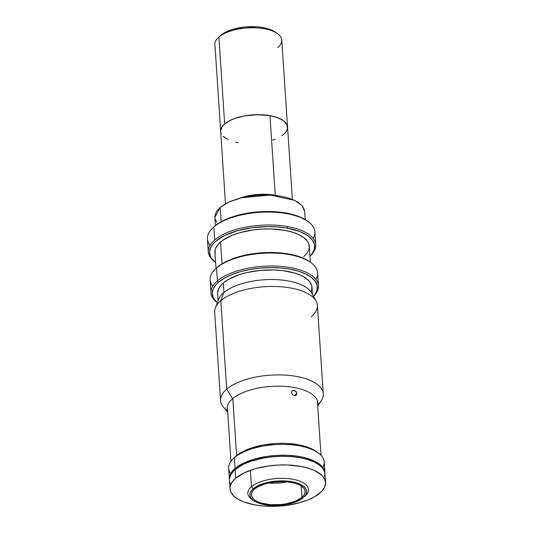 <?xml version="1.0" encoding="UTF-8"?>
<svg xmlns="http://www.w3.org/2000/svg" width="533" height="533" viewBox="0 0 533 533"><rect width="100%" height="100%" fill="white"/><g stroke="black" fill="none" stroke-linecap="round" stroke-linejoin="round"><path stroke-width="0.8" d="M304.523 210.362L302.797 206.551L299.24 203.066L294.129 200.122L287.913 197.843L281.071 196.264L273.522 195.291L265.021 194.958L255.96 195.384L246.872 196.624L238.331 198.616L230.849 201.214L224.766 204.219L220.229 207.41L221.182 221.728L220.229 207.41L214.879 217.411L215.419 225.566M305.209 219.603L304.669 211.448L301.871 205.418L294.609 200.341L270.138 195.071L241.376 197.803L229.177 201.94L220.229 207.41L217.018 210.835L215.165 214.586L214.879 217.484M215.019 218.497L216.751 222.308M292.357 199.362L281.77 40.048A33.506 14.364 176.2 0 0 264.201 28.742L262.922 27.549A31.114 13.338 176.2 0 0 220.449 35.611L218.457 37.423A33.506 14.364 -3.8 0 1 218.89 37.044A33.506 14.364 -3.8 0 1 264.201 28.742A33.506 14.364 176.2 0 0 218.89 37.044A33.506 14.364 176.2 0 0 214.906 44.492L220.675 131.398A33.506 14.364 -3.8 0 1 224.666 123.949L218.89 37.044L224.666 123.949A33.506 14.364 -3.8 0 1 261.83 114.755A33.506 14.364 -3.8 0 1 287.547 126.954A33.506 14.364 -3.8 0 1 283.556 134.403L281.864 135.702L283.556 134.403M275.248 139.18L272.603 140.166L275.248 139.18M238.251 142.704L235.439 142.124L238.251 142.704M228.191 139.673L223.167 136.315L228.191 139.673M221.288 133.716L220.815 132.344L221.288 133.716M287.547 126.954A33.506 14.364 176.2 0 0 269.971 115.648L275.255 195.238A33.506 14.364 176.2 0 0 239.564 198.256L239.417 198.309A33.506 14.364 -3.8 0 1 275.255 195.238L277.12 195.664L275.255 195.238L269.971 115.648L260.737 114.715L250.936 115.021L244.5 115.914L235.619 118.186L230.536 120.245L224.666 123.949L222.134 126.687L220.662 130.945L221.328 128.1L223.254 125.302L226.358 122.65L230.536 120.245L235.619 118.186L244.5 115.914L257.492 114.675L269.971 115.648L275.414 116.927L280.032 118.679L283.656 120.831L286.148 123.31L287.407 126.008L287.387 128.826L286.934 124.635L283.656 120.831L277.84 117.746L269.971 115.648A33.506 14.364 176.2 0 0 220.675 131.398L225.486 203.806M277.32 33.519L275.108 31.987A31.114 13.338 176.2 0 0 262.922 27.549L264.201 28.742A33.506 14.364 -3.8 0 1 277.32 33.519A33.506 14.364 -3.8 0 1 277.786 47.497M275.634 32.366L272.263 30.368L262.922 27.549L257.306 26.843L245.247 26.97L233.641 29.095L228.57 30.821L224.253 32.899L220.409 35.644M277.82 195.758L277.666 195.724A33.506 14.364 176.2 0 0 275.255 195.238M227.924 414.354L228.071 417.019M296.161 395.246L294.376 395.686L292.444 394.587L291.524 392.561L292.191 390.769L294.016 390.289L295.908 391.429L296.781 393.494L294.243 395.659L296.781 393.494L296.768 394.014L296.161 395.246L295.362 395.666L294.376 395.686L292.444 394.587L291.524 392.561L291.877 391.129L292.57 390.502L295.029 390.682L296.694 392.954L296.115 395.286M236.612 455.642L232.821 398.564L236.612 455.642M227.811 413.208L227.638 411.316M227.991 416.606L227.338 406.806M311.032 291.971L311.758 289.885L311.792 285.908L310.013 282.097L306.502 278.606L301.385 275.568L294.869 273.096L283.01 270.664L274.169 269.971L260.344 270.411L246.899 272.57L238.731 274.875L228.437 279.419L223.274 283.003L223.907 292.51L223.274 283.003A47.27 20.261 176.2 0 0 217.651 293.51L218.13 300.699M215.592 262.436A52.654 22.573 -3.8 0 1 225.106 235.326A52.654 22.573 -3.8 0 1 287.021 228.124L287.514 226.565A53.853 23.086 -3.8 0 1 315.756 244.734L314.896 231.788A53.853 23.086 176.2 0 0 286.654 213.62L286.014 213.02A52.654 22.573 176.2 0 0 214.133 226.665L213.14 227.571A53.853 23.086 -3.8 0 1 213.84 226.958A53.853 23.086 -3.8 0 1 286.654 213.62A53.853 23.086 176.2 0 0 213.84 226.958A53.853 23.086 176.2 0 0 207.43 238.924L208.29 251.869A53.853 23.086 -3.8 0 1 214.699 239.903L213.84 226.958L214.699 239.903A53.853 23.086 176.2 0 0 215.452 262.369L215.592 262.469A53.853 23.086 -3.8 0 1 208.29 251.869M210.029 245.253A53.853 23.086 -3.8 0 1 213.14 227.571M212.747 286.248A53.853 23.086 -3.8 0 1 215.858 268.565A53.853 23.086 -3.8 0 1 216.558 267.952L217.417 280.898L218.543 282.164L216.325 284.282L213.3 288.686L212.261 293.15L213.233 297.514L214.473 299.599L217.364 302.671A52.654 22.573 -3.8 0 1 218.543 282.164L217.417 280.898A53.853 23.086 176.2 0 0 217.331 302.757A53.853 23.086 -3.8 0 1 211.015 292.864A53.853 23.086 -3.8 0 1 217.417 280.898L216.558 267.952A53.853 23.086 176.2 0 0 210.155 279.918L211.015 292.864M315.756 244.734A53.853 23.086 -3.8 0 1 309.92 256.206L310.053 256.087A53.853 23.086 176.2 0 0 287.514 226.565A53.853 23.086 176.2 0 0 214.699 239.903A53.853 23.086 -3.8 0 1 287.514 226.565L287.021 228.124L299.379 231.422L305.889 234.507L308.527 236.272L312.438 240.156L314.417 244.4L314.383 248.838L312.345 253.295L309.92 256.173A52.654 22.573 -3.8 0 0 287.021 228.124L277.513 226.931L267.413 226.598L252.002 227.738L237.465 230.742L225.046 235.353L215.818 241.169L213.6 243.288L210.575 247.692L209.536 252.156L210.515 256.52L211.748 258.605L215.665 262.496M309.38 261.536L301.098 257.319L293.157 254.921L288.739 254.014L289.379 254.614A53.853 23.086 176.2 0 0 216.558 267.952A53.853 23.086 -3.8 0 1 289.379 254.614L288.739 254.014A52.654 22.573 176.2 0 0 216.858 267.659L215.858 268.565M310.319 262.183L309.26 246.246A47.27 20.261 176.2 0 0 272.983 229.043A47.27 20.261 176.2 0 0 220.555 242.009L222.001 263.835L220.555 242.009A47.27 20.261 176.2 0 0 214.932 252.515L215.992 268.452M318.481 285.728A53.853 23.086 -3.8 0 1 313.524 296.368A53.853 23.086 176.2 0 0 288.793 267.313A53.853 23.086 176.2 0 0 217.417 280.898A53.853 23.086 -3.8 0 1 277.147 266.127A53.853 23.086 -3.8 0 1 318.481 285.728L317.621 272.783A53.853 23.086 176.2 0 0 289.379 254.614A53.853 23.086 -3.8 0 1 310.459 262.283L309.353 261.516A52.654 22.573 176.2 0 0 288.739 254.014L279.232 252.822L269.132 252.489L258.831 253.035L248.718 254.434L239.184 256.633L230.602 259.551L223.294 263.069L216.831 267.679M303.637 256.759L307.201 252.895L309.04 248.891L309.28 246.892L308.4 242.975L307.288 241.103L303.777 237.611L298.667 234.573L292.144 232.102L284.469 230.296L271.444 228.983L262.243 229.077L253.035 229.95L239.983 232.648L232.275 235.266L222.947 240.17L218.563 243.914L215.845 247.865L215.152 249.87L215.125 253.855M310.459 262.283A53.853 23.086 -3.8 0 1 315.882 279.399M313.311 296.468L315.063 294.289L317.108 289.832L317.142 285.395L315.163 281.151L311.252 277.267L305.556 273.882L298.287 271.13L289.739 269.118L280.231 267.926L270.138 267.593L259.831 268.139L249.717 269.538L240.19 271.737L231.602 274.655L224.293 278.173L218.543 282.164A52.654 22.573 -3.8 0 1 287.247 268.712A52.654 22.573 -3.8 0 1 313.477 296.288M307.741 221.288L306.628 220.522A52.654 22.573 176.2 0 0 286.014 213.02L286.654 213.62A53.853 23.086 -3.8 0 1 307.741 221.288A53.853 23.086 -3.8 0 1 313.157 238.404M312.458 294.429L311.985 287.24A47.27 20.261 176.2 0 0 275.701 270.038A47.27 20.261 176.2 0 0 223.274 283.003L221.282 284.908L218.57 288.859L217.637 292.87M306.662 220.542L298.373 216.325L286.014 213.02L276.507 211.828L261.257 211.661L245.993 213.44L232.028 217.011L220.569 222.074L214.113 226.685M227.591 410.743A51.454 22.06 -3.8 0 1 220.569 400.589A51.454 22.06 -3.8 0 1 226.692 389.15L232.628 398.731A45.352 19.441 -3.8 0 0 227.231 408.811A45.352 19.441 -3.8 0 0 227.604 410.79A45.352 19.441 -3.8 0 1 232.628 398.731A45.352 19.441 -3.8 0 1 282.93 386.292A45.352 19.441 -3.8 0 1 317.741 402.801A45.352 19.441 -3.8 0 1 317.635 404.807A45.352 19.441 -3.8 0 0 285.175 386.425A45.352 19.441 -3.8 0 0 232.628 398.731L226.692 389.15A51.454 22.06 176.2 0 0 223.414 407.085L227.704 412.142M317.721 406.146L321.292 400.583A51.454 22.06 176.2 0 0 291.271 375.658A51.454 22.06 176.2 0 0 226.692 389.15A51.454 22.06 -3.8 0 1 283.763 375.032A51.454 22.06 -3.8 0 1 323.258 393.767L317.382 305.302A51.454 22.06 176.2 0 0 277.886 286.574A51.454 22.06 176.2 0 0 220.815 300.685L226.692 389.15L220.815 300.685L223.713 292.677A47.51 20.367 176.2 0 0 218.71 299.2L215.399 307.754A51.454 22.06 -3.8 0 1 220.815 300.685A51.454 22.06 176.2 0 0 214.692 312.125L220.569 400.589M323.258 393.767A51.454 22.06 -3.8 0 1 317.641 404.767M316.102 301.065L311.685 293.023A47.51 20.367 176.2 0 0 271.81 279.525A47.51 20.367 176.2 0 0 223.713 292.677L220.815 300.685A51.454 22.06 -3.8 0 1 272.916 286.448A51.454 22.06 -3.8 0 1 316.102 301.065A51.454 22.06 -3.8 0 1 311.259 316.742M254.627 488.988A26.923 11.539 -3.8 0 1 284.489 481.605A26.923 11.539 -3.8 0 1 305.156 491.406A26.923 11.539 -3.8 0 1 301.951 497.389L301.192 485.896L301.951 497.389L295.275 501.233L286.008 503.845L280.838 504.564L270.404 504.671L261.17 503.032L257.459 501.626L254.547 499.894L252.542 497.909L251.536 495.737L251.549 493.471L252.595 491.193L254.627 488.988L257.566 486.949L265.694 483.658L275.741 481.819L286.174 481.712L295.409 483.351L299.12 484.757L302.031 486.489L304.037 488.475L305.043 490.646L305.029 492.912L303.983 495.19L301.951 497.389A26.923 11.539 -3.8 0 1 272.09 504.778A26.923 11.539 -3.8 0 1 251.423 494.977A26.923 11.539 -3.8 0 1 254.627 488.988M252.829 500.014A30.394 13.032 -3.8 0 1 247.845 493.478A30.394 13.032 -3.8 0 1 251.463 486.722A30.394 13.032 176.2 0 0 251.882 499.408L253.655 500.634A28.482 12.206 -3.8 0 1 253.262 488.748L251.463 486.722L250.43 471.185L251.463 486.722A30.394 13.032 -3.8 0 1 285.175 478.387A30.394 13.032 -3.8 0 1 308.5 489.447A30.394 13.032 -3.8 0 1 304.889 496.21M303.69 497.309L305.282 495.857A30.394 13.032 176.2 0 0 292.184 479.127A30.394 13.032 176.2 0 0 251.463 486.722L253.262 488.748A28.482 12.206 -3.8 0 1 291.418 481.632A28.482 12.206 -3.8 0 1 303.69 497.309A28.482 12.206 -3.8 0 1 303.317 497.635A28.482 12.206 -3.8 0 1 278.699 505.397A28.482 12.206 -3.8 0 1 253.655 500.634M230.709 473.597A47.87 20.521 -3.8 0 1 233.734 458.22A47.87 20.521 -3.8 0 1 234.36 457.674L236.319 455.888A45.472 19.494 176.2 0 0 235.726 456.408L234.36 457.674A47.87 20.521 176.2 0 0 228.664 468.314L229.383 479.1A47.87 20.521 -3.8 0 1 235.073 468.46L234.36 457.674L235.073 468.46L233.054 470.392L230.309 474.39L229.603 476.422L229.43 479.64A47.87 20.521 -3.8 0 1 229.383 479.1M324.923 473.404L324.037 469.44L321.346 465.729L314.177 460.932L303.817 457.427L295.568 455.968L286.614 455.269L277.293 455.369L267.972 456.255L254.754 458.986L243.461 463.177L235.073 468.46A47.87 20.521 -3.8 0 1 288.166 455.335A47.87 20.521 -3.8 0 1 324.903 472.758A47.87 20.521 -3.8 0 1 324.923 473.297M273.436 456.721L278.179 456.408M324.903 472.758L324.191 461.971A47.87 20.521 176.2 0 0 287.447 444.542A47.87 20.521 176.2 0 0 234.36 457.674A47.87 20.521 -3.8 0 1 275.741 444.629A47.87 20.521 -3.8 0 1 317.828 452.637A47.87 20.521 -3.8 0 1 322.858 467.474M317.828 452.637L315.609 451.105A45.472 19.494 176.2 0 0 275.628 443.496A45.472 19.494 176.2 0 0 236.319 455.888L241.282 452.444L251.183 448.073L263.242 444.988L276.427 443.449L285.282 443.356L297.807 444.629L308.48 447.473L315.636 451.118M253.262 488.748L251.11 491.073L250.004 493.485L249.99 495.883L251.056 498.182L253.175 500.28L256.253 502.113L264.808 504.691L269.951 505.337L280.984 505.217L291.611 503.272L300.206 499.794L303.317 497.635L305.469 495.304L306.575 492.898L306.588 490.5L305.522 488.201L303.404 486.096L296.395 482.778L286.627 481.046L275.594 481.159L270.124 481.919L260.324 484.684L253.262 488.748M268.172 483.025A26.923 11.539 176.2 0 0 286.974 481.779A26.923 11.539 -3.8 0 1 268.172 483.025M272.963 482.145A29.322 12.565 176.2 0 0 282.104 481.539M229.43 479.533L230.383 475.469L233.128 471.472L235.146 469.54A47.87 20.521 176.2 0 0 229.45 480.18L230.023 488.814A47.87 20.521 -3.8 0 1 235.719 478.174L235.146 469.54L243.534 464.25L250.796 461.311L263.489 458.06L272.683 456.794L282.05 456.295L291.231 456.601L299.872 457.687L307.641 459.513L314.243 462.011L319.427 465.089L322.985 468.627L324.777 472.485L324.75 476.515M325.55 482.465L324.977 473.837A47.87 20.521 176.2 0 0 288.24 456.408A47.87 20.521 176.2 0 0 235.146 469.54L235.719 478.174A47.87 20.521 -3.8 0 1 288.813 465.043A47.87 20.521 -3.8 0 1 325.55 482.465A47.87 20.521 -3.8 0 1 319.853 493.105A47.87 20.521 -3.8 0 1 266.767 506.237A47.87 20.521 -3.8 0 1 230.023 488.814M230.323 483.498L229.65 481.532M235.719 478.174L232.108 482.085L230.249 486.136L230.003 488.161L230.896 492.126L233.587 495.837L237.978 499.161L243.894 501.966L255.127 504.964L263.775 506.05L277.633 506.203L286.961 505.317L300.179 502.586L307.981 499.934L314.63 496.736L321.872 491.179L324.624 487.175L325.57 483.118L324.677 479.154L321.992 475.436L314.816 470.646L308.214 468.141L300.445 466.315L287.26 464.976L277.94 465.076L268.612 465.962L255.394 468.694L244.107 472.884L235.719 478.174M230.956 461.292L228.004 416.886M317.368 400.829L320.986 455.309M233.734 458.22L235.726 456.408"/></g></svg>
